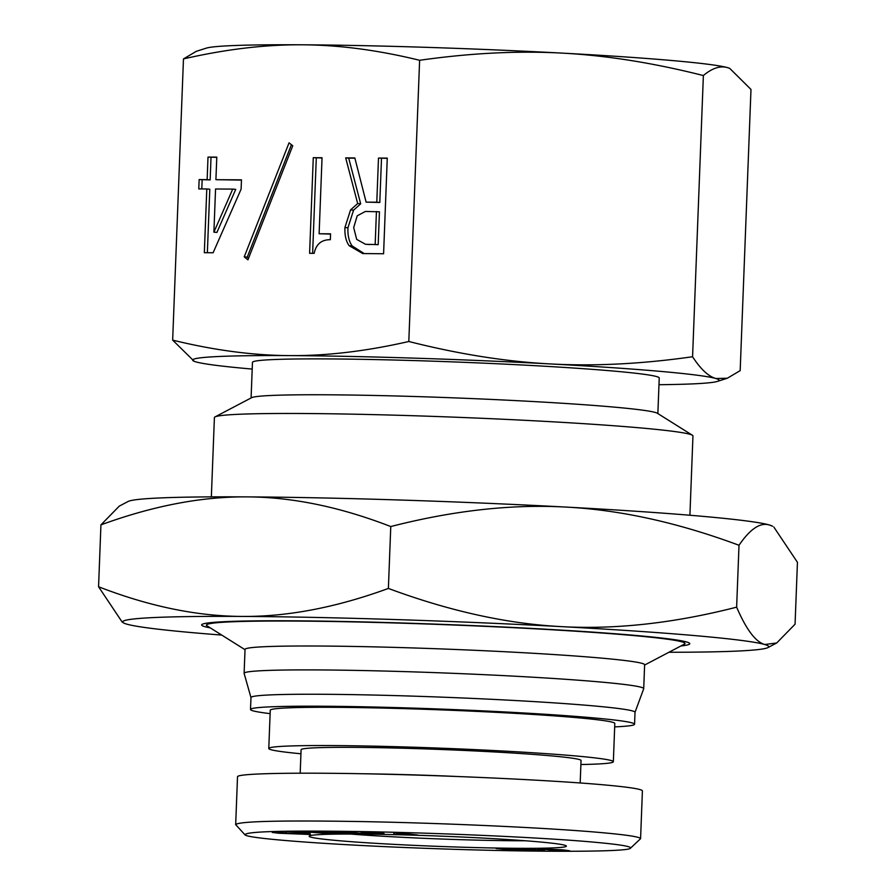 <?xml version="1.0" encoding="UTF-8"?>
<svg xmlns="http://www.w3.org/2000/svg" width="896" height="896" viewBox="0 0 896 896"><rect width="100%" height="100%" fill="white"/><g stroke="black" fill="none" stroke-linecap="round" stroke-linejoin="round"><path stroke-width="1.34" d="M268.778 748.496L270.256 710.237A172.413 6.922 2.2 0 1 442.803 709.946A172.413 6.922 2.2 0 1 614.813 723.475L613.346 761.734A172.413 6.922 -177.8 0 0 441.325 748.194A172.413 6.922 -177.8 0 0 268.778 748.496A172.413 6.922 -177.8 0 0 300.933 753.771M580.888 764.523A172.413 6.922 -177.8 0 0 613.346 761.734M580.182 782.958L581.045 760.491A140.078 5.622 -177.8 0 0 549.83 755.742A140.078 5.622 -177.8 0 0 394.43 748.014A140.078 5.622 -177.8 0 0 301.09 749.739L300.182 773.17M525.269 840.75A121.52 4.872 2.2 0 1 350.538 834.042M542.035 848.669L563.987 850.685L542.058 848.669M559.619 850.718L537.69 848.781L562.531 849.822L569.666 850.774L559.63 850.539M506.99 848.803L500.035 848.691L514.674 850.125L507.002 848.411M509.701 848.949L517.216 850.27L524.574 850.349L509.701 848.747M515.458 850.371L496.16 848.557L507.416 848.422L528.786 850.55L516.824 850.64L515.469 849.968M544.443 850.774L517.642 848.814L522.558 848.546L544.454 850.472M521.494 848.534L520.61 848.534M593.006 842.083C619.371 844.435 631.859 846.462 630.47 848.187C629.07 852.174 532.806 852.32 430.024 848.478C331.99 844.995 247.027 838.678 244.944 834.781C245.65 831.466 284.301 830.402 360.886 831.566C440.944 832.922 542.662 837.547 593.006 842.083M337.826 840.605A128.71 5.163 -177.8 0 0 483.034 847.762A128.71 5.163 -177.8 0 0 566.272 845.914A128.71 5.163 -177.8 0 0 437.954 836.024A128.71 5.163 -177.8 0 0 309.254 836.035A128.71 5.163 -177.8 0 0 337.826 840.605M361.021 832.787L383.981 833.381L361.021 832.787M311.763 831.421L345.083 833.661L311.181 832.037L330.478 833.739L300.395 831.488L334.286 833.112L311.763 831.421M309.456 833.381L286.059 831.802L309.467 833.067M279.91 833.101L310.542 834.49L278.958 833.246L272.306 832.462L286.283 832.776L276.237 832.675L279.91 833.101M335.07 831.522L341.006 832.63L355.41 833.515L344.613 832.53L353.17 832.597L366.285 833.818L337.142 832.597L330.579 831.634L334.275 831.51L349.709 832.283L334.947 831.51M398.507 833.986L393.624 834.333L394.117 832.675L398.171 832.787L417.939 835.027L398.507 833.986L398.552 832.832L398.586 833.829L405.485 833.616M405.474 834.019L398.978 832.877M398.485 834.478L398.552 832.832M310.24 833.045L296.509 832.362L310.251 832.854M630.47 848.187L640.573 838.701C640.27 836.942 627.021 834.893 600.813 832.563C547.422 827.758 440.328 822.898 356.877 821.498C279.933 820.299 239.512 821.307 235.592 824.544L244.944 834.781M235.682 824.544L237.518 776.72C237.541 773.371 295.624 772.251 376.678 774.032C457.666 775.813 551.958 780.282 602.65 784.75C628.802 787.08 642.062 789.118 642.41 790.877L640.573 838.701M455.347 776.406A140.078 5.622 -177.8 0 0 363.362 773.763M658.974 384.709A263.402 10.573 -177.8 0 0 717.405 381.405A263.402 10.573 -177.8 0 0 715.803 378.504A263.402 10.573 -177.8 0 0 550.122 363.922A263.402 10.573 -177.8 0 0 290.17 355.611A263.402 10.573 -177.8 0 0 194.208 361.301L172.659 340.122C214.077 350.28 253.243 355.443 290.17 355.611C327.085 355.869 366.632 351.165 408.811 341.488C458.651 354.11 505.758 361.592 550.122 363.922C594.485 366.363 641.973 363.966 692.574 356.742C700.616 369.13 708.366 376.376 715.803 378.504L727.328 378.235L740.174 370.63L750.982 89.443L729.736 68.376L727.754 67.693A263.402 10.573 2.2 0 1 729.434 68.253L729.736 68.376M213.898 232.165L232.725 189.101L235.738 189.37L216.91 232.434L213.898 232.165L215.555 189L232.725 189.101M208.006 157.08L216.787 157.125L215.914 179.693L241.472 179.838L241.114 189.157L213.114 252.762L204.333 252.706L206.786 188.955L198.778 188.91L199.136 179.592L207.144 179.637L208.006 157.08L216.776 157.371M207.144 179.637L210.157 179.906L211.019 157.338M199.136 179.592L210.157 179.906M201.802 188.922L202.149 179.85M206.786 188.955L209.798 189.224L207.357 252.728M215.914 179.693L241.461 180.085M313.275 157.685L322.045 157.741L319.122 233.755L330.568 233.822L330.344 239.702C321.44 239.658 316.053 244.205 314.171 253.344L309.602 253.322L313.275 157.685L322.034 157.987M312.626 253.333L316.288 157.954M319.122 233.755L330.557 234.069M357.202 215.824L353.696 227.573L356.675 239.366L365.467 244.272L378.19 244.642L379.445 211.792L365.378 211.456L357.202 215.824M365.467 244.272L378.19 244.642M375.178 244.384L376.432 211.523M350.56 209.899L357.672 203.56L345.688 157.875L354.838 157.931L366.117 202.138L376.79 202.205L378.493 158.066L387.262 158.11L383.589 253.747L362.723 253.557L349.182 245.706C346.035 241.427 344.624 235.379 344.926 227.528L350.56 209.899L353.573 210.168L360.685 203.829L348.701 158.144L354.906 158.178M378.493 158.066L387.251 158.368M376.79 202.205L379.803 202.474L381.506 158.334M366.117 202.138L379.803 202.474M345.688 157.875L348.701 158.144M357.672 203.56L360.685 203.829M364.246 253.635L352.195 245.963C349.048 241.696 347.637 235.637 347.928 227.797L353.573 210.168M289.05 142.834L292.746 145.79L247.934 259.829L244.227 256.861L289.05 142.834M244.227 256.861L247.24 257.13L291.413 144.726M248.573 258.194L247.24 257.13M302.109 44.8C265.194 44.542 225.635 49.246 183.467 58.923L196.314 51.318L206.237 48.16A263.402 10.573 2.2 0 1 302.109 44.8A263.402 10.573 2.2 0 1 562.061 53.11A263.402 10.573 2.2 0 1 727.754 67.693C720.306 65.464 712.186 68.085 703.371 75.555C653.531 62.933 606.435 55.451 562.061 53.11C517.698 50.68 470.221 53.077 419.619 60.29C378.202 50.131 339.035 44.968 302.109 44.8M172.659 340.122L183.467 58.923M408.811 341.488L419.619 60.29M692.574 356.742L703.371 75.555M194.208 361.301A263.402 10.573 -177.8 0 0 195.888 361.872A263.402 10.573 -177.8 0 0 252.202 369.074M657.866 413.582L659.232 378A203.538 8.165 -177.8 0 0 456.165 362.018A203.538 8.165 -177.8 0 0 252.459 362.376L251.093 397.947M689.909 515.256L692.955 435.949A239.456 9.61 -177.8 0 0 692.406 435.254L657.384 413.28A203.538 8.165 -177.8 0 0 454.787 397.891A203.538 8.165 -177.8 0 0 251.597 397.69L215.006 416.92A239.456 9.61 -177.8 0 0 214.402 417.558L211.355 496.866M692.406 435.254A239.456 9.61 -177.8 0 0 454.048 417.155A239.456 9.61 -177.8 0 0 215.006 416.92M644.616 665.045L684.376 644.146A239.456 9.61 -177.8 0 0 684.981 643.507A239.456 9.61 -177.8 0 0 446.074 624.714A239.456 9.61 -177.8 0 0 206.427 625.117A239.456 9.61 -177.8 0 0 206.976 625.811L245.022 649.69M635.006 712.331L643.686 688.778A199.942 8.019 -177.8 0 0 643.709 688.677L644.627 664.765A199.942 8.019 -177.8 0 0 445.133 649.074A199.942 8.019 -177.8 0 0 245.034 649.41L244.115 673.322A199.942 8.019 -177.8 0 0 244.126 673.422L250.97 697.581M643.709 688.677A199.942 8.019 -177.8 0 0 444.214 672.974A199.942 8.019 -177.8 0 0 244.115 673.322M614.678 726.88A192.158 7.717 -177.8 0 0 634.558 724.237L635.018 712.286A192.158 7.717 -177.8 0 0 443.285 697.2A192.158 7.717 -177.8 0 0 250.97 697.525L250.51 709.486A192.158 7.717 -177.8 0 0 270.122 713.642M634.558 724.237A192.158 7.717 -177.8 0 0 442.826 709.15A192.158 7.717 -177.8 0 0 250.51 709.486M769.339 524.978A323.266 12.97 2.2 0 1 772.576 526.243L769.339 524.978C760.211 522.2 750.109 528.976 739.01 545.272C678.07 522.637 620.402 509.902 565.992 507.08A323.266 12.97 2.2 0 1 769.339 524.978M128.083 501.491A323.266 12.97 2.2 0 1 246.96 496.888A323.266 12.97 2.2 0 1 565.992 507.08C511.605 504.056 453.197 510.541 390.768 526.546C340.166 506.934 292.23 497.045 246.96 496.888C201.69 496.518 153.014 505.848 100.934 524.866L119.302 506.106L128.083 501.491M680.96 645.949A244.238 9.8 -177.8 0 0 689.584 643.283A244.238 9.8 -177.8 0 0 635.342 635.41A244.238 9.8 -177.8 0 0 369.029 622.059A244.238 9.8 -177.8 0 0 201.858 624.546A244.238 9.8 -177.8 0 0 210.246 627.861M668.942 652.254A323.266 12.97 -177.8 0 0 767.917 647.595A323.266 12.97 -177.8 0 0 764.747 644.515A323.266 12.97 -177.8 0 0 561.4 626.629A323.266 12.97 -177.8 0 0 242.368 616.426A323.266 12.97 -177.8 0 0 123.424 622.832A323.266 12.97 -177.8 0 0 126.661 624.109A323.266 12.97 -177.8 0 0 221.738 635.074M123.424 622.832L122.17 622.048L98.56 586.757C149.15 606.379 197.086 616.269 242.368 616.426C287.638 616.795 336.302 607.466 388.382 588.437C449.333 611.072 507.002 623.806 561.4 626.629C615.798 629.653 674.206 623.168 736.635 607.163C746.245 629.507 755.608 641.95 764.747 644.515L776.698 642.981L795.066 624.21L797.44 562.318L773.83 527.038M100.934 524.866L98.56 586.757M390.768 526.546L388.382 588.437M739.01 545.272L736.635 607.163M525.146 850.662L525.179 849.957M366.778 244.328L369.79 244.597M344.926 227.528L347.928 227.797M349.182 245.706L352.195 245.963M717.405 381.405L727.328 378.235M767.917 647.595L776.698 642.981"/></g></svg>
